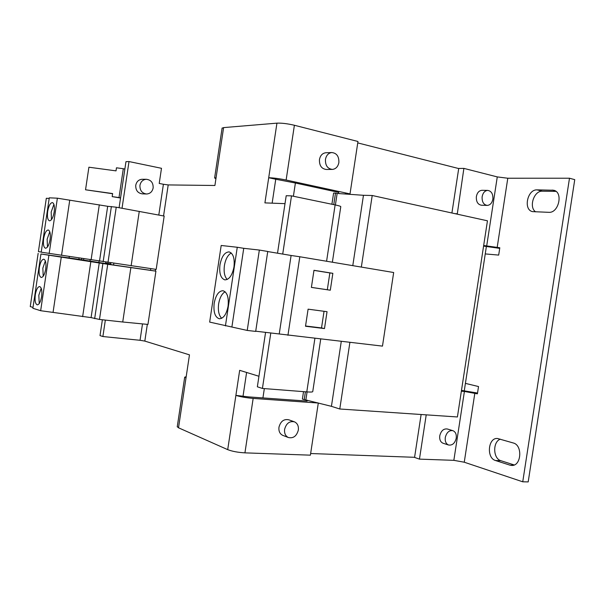 <?xml version="1.0" encoding="UTF-8"?>
<svg xmlns="http://www.w3.org/2000/svg" width="605" height="605" viewBox="0 0 605 605"><rect width="100%" height="100%" fill="white"/><g stroke="black" fill="none" stroke-linecap="round" stroke-linejoin="round"><path stroke-width="0.91" d="M214.178 303.294C213.308 312.112 215.025 317.27 219.312 318.774C223.517 318.54 226.436 314.343 228.07 306.198C228.909 297.373 227.215 292.215 222.988 290.718C218.723 290.952 215.781 295.142 214.178 303.294M225.128 291.761C221.891 293.667 219.728 297.705 218.639 303.869C217.83 310.577 218.836 315.387 221.664 318.313M219.948 264.884C219.086 273.384 220.727 278.383 224.856 279.881C229.219 279.676 232.26 275.351 233.984 266.896C234.823 258.38 233.212 253.382 229.136 251.899C224.712 252.096 221.649 256.422 219.948 264.884M231.261 252.996C227.843 254.939 225.552 259.129 224.402 265.565C223.616 271.993 224.546 276.629 227.208 279.472M50.086 239.565C50.714 234.014 50.094 230.823 48.234 229.983C46.184 230.24 44.649 233.129 43.636 238.657C43.008 244.193 43.628 247.392 45.496 248.239C47.53 247.989 49.058 245.101 50.086 239.565M49.769 231.738L47.137 239.194L47.477 247.029M54.193 211.954C54.805 206.532 54.208 203.401 52.401 202.577C50.298 202.841 48.725 205.798 47.674 211.455C47.046 216.862 47.651 219.993 49.474 220.825C51.561 220.575 53.127 217.618 54.193 211.954M53.913 204.361L51.175 212.045L51.463 219.638M45.715 269.006C46.343 263.311 45.708 260.044 43.802 259.19C41.806 259.447 40.308 262.267 39.325 267.652C38.69 273.331 39.333 276.606 41.253 277.476C43.235 277.219 44.725 274.398 45.715 269.006M45.352 260.921L42.842 268.136L43.22 276.22M41.616 296.586C42.252 290.763 41.594 287.42 39.65 286.551C37.699 286.808 36.247 289.568 35.294 294.824C34.651 300.632 35.317 303.982 37.276 304.859C39.212 304.61 40.656 301.85 41.616 296.586M41.216 288.26L38.818 295.255L39.234 303.581M146.297 193.986L142.387 193.872C137.811 193.214 135.603 190.356 135.747 185.289C136.541 181.636 138.643 179.632 142.046 179.269L142.432 179.269M153.148 187.921C153.292 182.725 151 179.844 146.274 179.277C142.848 179.64 140.738 181.666 139.936 185.349C139.785 190.454 142.009 193.335 146.607 194.001C150.146 193.721 152.324 191.694 153.148 187.921M326.095 152.747L325.694 152.762C322.367 153.269 320.279 155.53 319.455 159.546C319.236 165.566 321.55 168.886 326.405 169.483L332.084 169.415M338.868 162.564C339.087 156.415 336.713 153.073 331.737 152.543C328.386 153.05 326.292 155.334 325.46 159.387C325.233 165.46 327.562 168.803 332.44 169.415C335.866 168.969 338.013 166.685 338.868 162.564M294.113 421.708L288.804 419.802C283.896 418.789 280.614 421.261 278.958 427.228C278.565 431.131 279.79 433.823 282.648 435.313L283.079 435.479M284.6 429.346C284.206 433.278 285.439 436.001 288.305 437.498C293.304 438.625 296.647 436.144 298.341 430.057C298.749 426.056 297.463 423.318 294.499 421.851C289.568 420.83 286.271 423.334 284.6 429.346M482.064 190.318L481.898 190.31C478.963 190.643 477.118 192.768 476.354 196.693C476.135 201.73 477.837 204.581 481.459 205.231L487.093 205.405M492.878 199C493.105 193.88 491.373 191.014 487.683 190.393C484.749 190.726 482.896 192.866 482.124 196.814C481.898 201.888 483.607 204.755 487.237 205.413C490.224 205.125 492.099 202.985 492.878 199M452.744 430.624L447.382 429.005C443.662 428.476 441.136 430.7 439.79 435.668C439.343 439.51 440.425 442.036 443.019 443.231L443.2 443.291M445.303 437.392C444.856 441.264 445.93 443.798 448.532 445C452.298 445.583 454.862 443.352 456.215 438.307C456.669 434.405 455.573 431.857 452.918 430.677C449.19 430.147 446.649 432.386 445.303 437.392M105.61 263.084L110.723 263.825M150.774 268.612L150.524 270.322L155.924 271.161L107.72 264.279L40.943 253.994L78.884 259.318L79.073 258.025M155.924 271.161L147.953 324.424L122.732 322.004L130.861 267.614M142.5 323.902L140.05 340.29L144.822 341.091L189.471 354.855L186.007 377.898L184.691 377.18L186.189 376.703M177.265 426.631L178.513 427.795L227.707 449.644L239.671 370.328L258.94 376.265M285.008 203.651L264.914 202.887L268.711 177.726L275.751 179.246L272.144 203.167M294.393 125.265L286.127 180.025L350.015 193.902L357.963 141.479L294.393 125.265C287.564 123.67 281.748 122.966 276.939 123.148L223.6 127.602L214.911 185.485L168.205 184.926L163.403 184.268L158.797 215.047M164.174 216.068L156.188 269.391L41.208 252.179L49.277 197.827L57.377 198.19L107.682 206.297L116.236 207.197L164.174 216.068M122.036 208.241L129.009 161.558L125.969 161.656L119.094 207.712M150.524 270.322L113.566 264.99L113.823 263.288M113.566 264.99L110.624 264.476L110.866 262.857M129.009 161.558L161.49 168.303L159.221 183.444L163.403 184.268M270.806 332.931L262.419 388.448L306.788 391.896C310.902 392.191 312.898 392.063 312.762 391.495L320.718 339.057M332.364 262.222L340.774 206.744C341.038 206.381 339.155 205.768 335.125 204.913L291.504 195.861L282.716 254.07M291.504 195.861L286.203 195.725L277.521 253.2M338.573 193.547L338.747 192.405L295.391 183.012L293.395 196.254M307.264 400.17L307.121 401.085L248.799 396.91L235.889 395.39C240.45 396.804 246.205 397.81 253.155 398.415L244.934 452.858C237.962 452.449 232.222 451.375 227.707 449.644M246.606 372.461L243.074 395.904M265.58 332.334L257.352 386.799L262.419 388.448M102.374 319.765L100.014 335.594L102.888 336.531L105.346 320.09M140.05 340.29L102.888 336.531M222.08 128.23L223.6 127.602M216.068 177.772L214.616 177.968L215.924 178.732M286.127 180.025C279.276 178.626 273.468 177.862 268.711 177.726L276.939 123.148M295.391 183.012L275.751 179.246M350.015 193.902L345.19 193.804L346.612 194.107M244.934 452.858L310.395 455.164L318.298 403.028L317.625 402.809M318.298 403.028L253.155 398.415M264.34 388.599L262.925 397.916M426.223 414.848L419.454 459.127L414.569 457.418L421.125 414.508M419.454 459.127L453.848 460.337L464.406 391.45L477.405 393.84L478.525 386.55L465.411 383.381L464.285 390.747M461.358 391.185L464.406 391.45M451.912 212.998L458.719 168.447L463.884 168.387L497.272 176.91L507.792 178.233L569.486 178.225L522.743 481.799L464.254 462.212L453.848 460.337M486.367 246.575L485.248 253.918L498.686 255.091L499.806 247.77L483.667 245.501M457.251 214.17L463.884 168.387M454.998 213.678L456.949 213.754M357.752 142.909L458.703 168.545M414.591 457.304L310.637 453.523M500.38 439.17C492.553 441.635 492.939 458.673 500.91 460.715L495.518 460.518C486.201 458.076 488.076 437.407 497.507 438.489L513.29 442.981C522.924 445.174 521.328 466.41 511.588 465.434L509.886 465.132L513.327 465.245M495.518 460.518L509.886 465.132M537.104 189.872L553.666 190.25C563.489 192.088 558.755 213.323 548.765 212.325L532.597 211.629C523.053 209.973 527.333 189.221 537.104 189.872L542.337 191.195C533.928 190.575 528.536 207.326 535.644 211.848M485.248 253.918L465.411 383.381M500.91 460.715L514.197 464.958M555.98 191.384L542.337 191.195M522.743 481.799L528.195 481.913L574.75 179.647L569.486 178.225M499.715 248.368L483.577 246.099M461.479 390.399L477.527 393.046M361.336 267.085L372.211 195.498L487.456 220.802L457.41 416.966L339.776 408.995L331.427 406.333L302.387 399.111L303.521 391.639M331.903 204.24L333.605 193.048L335.51 193.093L333.763 204.626M304.209 399.693L305.412 391.79M335.404 204.966L337.151 193.441L335.51 193.093M305.88 399.814L307.075 391.919M352.783 265.648L363.461 195.294L337.151 193.441M331.427 406.333L341.28 341.409M372.211 195.498L363.461 195.294M339.776 408.995L349.894 342.392M225.431 325.913L237.266 247.263L221.188 245.479L209.663 322.094L247.226 330.436L255.688 331.404L267.743 251.468L259.341 250.054L247.226 330.436M237.266 247.263L243.739 248.315L231.927 326.745M243.739 248.315L259.341 250.054M255.718 331.2L382.473 346.12L393.673 272.515L299.815 256.754L287.942 335.306M267.735 251.559L291.103 255.476L279.245 333.899M291.103 255.476L299.815 256.754M313.98 270.299L311.393 287.405L330.3 290.211L332.856 273.324L313.98 270.299M308.096 309.163L305.51 326.254L324.484 328.568L327.04 311.696L308.096 309.163M41.231 252.058L38.41 251.567L46.32 198.281L49.194 198.417M131.134 265.799L139.271 211.349M107.993 262.441L116.236 207.197M103.16 261.7L111.388 206.509M99.515 261.073L107.682 206.297M91.098 259.848L99.303 204.8M61.536 255.363L69.711 200.391M49.149 253.563L57.377 198.19M69.121 257.806L69.31 256.543M78.884 259.318L105.542 263.546L105.754 262.094M122.732 322.004L99.485 319.448L91.083 317.602L40.656 310.713L32.882 308.285L40.943 253.994M33.01 307.423L30.25 306.561L38.153 253.344M99.485 319.448L107.72 264.279M94.667 318.654L102.888 263.538M91.083 317.602L99.243 262.895M82.635 316.665L90.826 261.685M53.096 312.104L61.264 257.193M40.656 310.713L48.876 255.408M89.948 261.02L90.145 259.704M98.872 262.585L99.107 261.012M83.566 260.059L83.762 258.736M81.531 259.704L81.72 258.426M120.569 197.865L119.004 197.57L123.307 168.719L116.478 167.804L116.024 170.867L88.905 167.214L85.539 189.788L112.613 193.736M85.539 189.788L112.636 193.562L112.182 196.617L120.539 198.032M119.004 197.57L112.182 196.617M124.872 169.037L123.307 168.719M305.548 325.989L321.52 327.933L324.046 311.295M321.52 327.933L324.484 328.568M311.393 287.375L327.313 289.742L329.861 272.931L313.972 270.382M329.861 272.931L332.856 273.324M327.313 289.742L330.3 290.211M155.304 271.055L155.568 269.301M144.822 341.091L147.325 324.363M178.513 427.795L186.007 377.898M163.554 215.947L168.205 184.926M335.125 204.913L326.587 261.247M314.895 338.392L306.788 391.896M486.67 246.106L497.272 176.91M464.254 462.212L474.834 393.197M497.159 247.566L507.792 178.233M555.072 190.794L552.191 190.061M142.046 179.269L146.274 179.277M325.694 152.762L331.737 152.543M282.648 435.313L288.305 437.498M481.898 190.31L487.683 190.393M443.019 443.231L448.532 445M214.616 177.968L222.111 128.033M177.235 426.85L184.691 377.18"/></g></svg>
